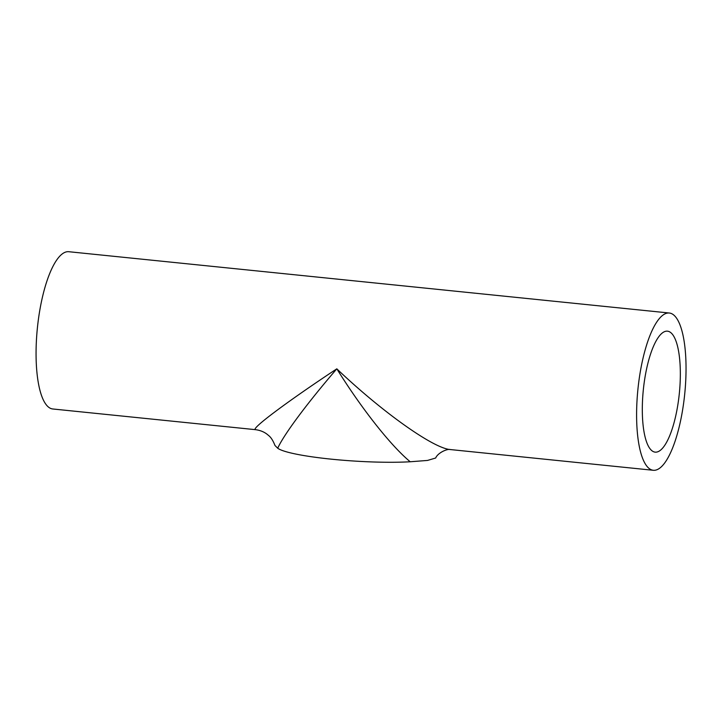 <?xml version="1.0" encoding="UTF-8"?>
<svg xmlns="http://www.w3.org/2000/svg" width="722" height="722" viewBox="0 0 722 722"><rect width="100%" height="100%" fill="white"/><g stroke="black" fill="none" stroke-linecap="round" stroke-linejoin="round"><path stroke-width="1.08" d="M274.983 445.483L277.726 448.236A79.032 9.792 3.6 0 0 331.136 459.147A79.032 9.792 3.6 0 0 410.204 461.764L427.514 460.437L435.673 458.01C437.839 452.676 447.541 448.561 450.357 449.562L450.357 449.562C433.471 448.479 382.073 411.937 336.813 368.834C286.363 402.172 249.641 429.716 255.687 429.689C260.886 430.429 265.136 432.334 268.458 435.411C270.84 437.135 273.015 440.492 274.983 445.483M277.726 448.236C283.665 434.825 307.238 403.147 336.813 368.834C361.605 408.697 390.882 445.772 410.204 461.764M656.397 469.923A79.032 23.519 95.8 0 0 685.187 388.923A79.032 23.519 95.8 0 0 669.348 313.023A79.032 23.519 95.8 0 0 637.923 389.266A79.032 23.519 95.8 0 0 653.293 470.284A79.032 23.519 95.8 0 0 656.397 469.923M669.348 313.023L68.816 251.716A79.032 23.519 95.8 0 0 37.391 327.959A79.032 23.519 95.8 0 0 52.76 408.977L255.687 429.689M657.534 451.864A60.801 18.086 95.8 0 0 679.682 389.555A60.801 18.086 95.8 0 0 667.498 331.172A60.801 18.086 95.8 0 0 643.329 389.817A60.801 18.086 95.8 0 0 655.143 452.134A60.801 18.086 95.8 0 0 657.534 451.864M450.357 449.562L653.293 470.284"/></g></svg>
